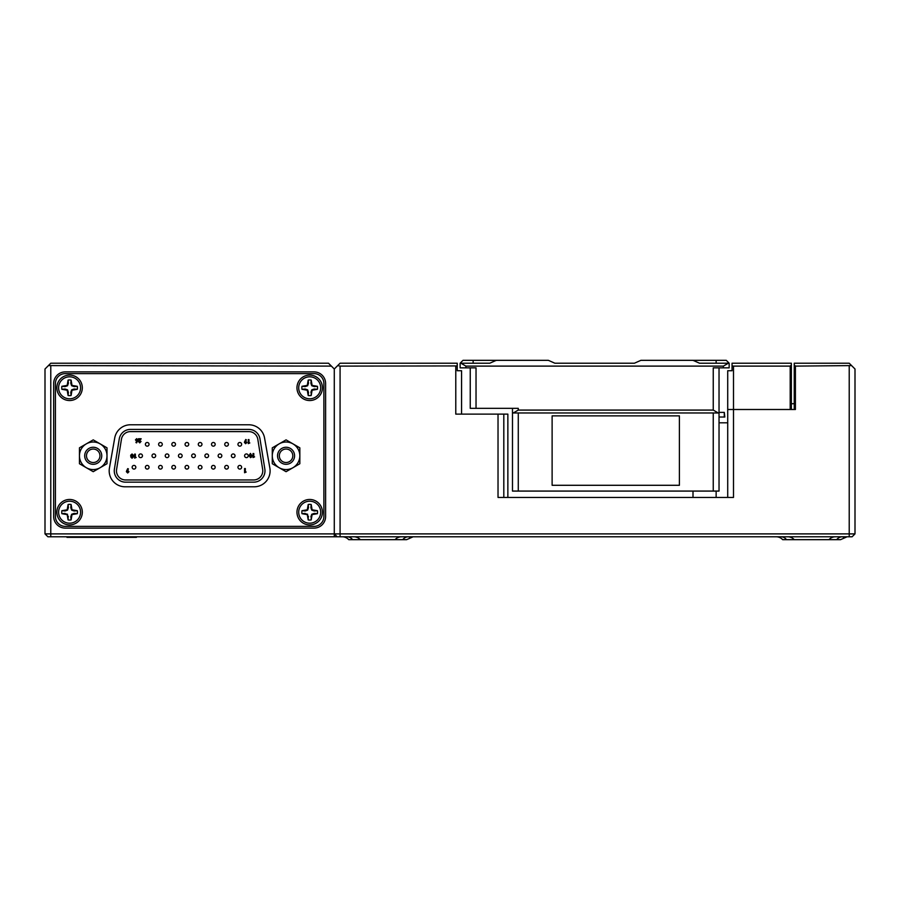<?xml version="1.0" encoding="UTF-8"?>
<svg xmlns="http://www.w3.org/2000/svg" width="900" height="900" viewBox="0 0 900 900"><rect width="100%" height="100%" fill="white"/><g stroke="black" fill="none" stroke-linecap="round" stroke-linejoin="round"><path stroke-width="1.35" d="M413.134 536.783A8.82 8.82 0 0 0 412.121 536.85A8.82 8.82 0 0 1 413.134 536.783L406.609 539.674L348.75 539.674A8.82 8.82 0 0 0 342.225 536.783A8.82 8.82 0 0 1 348.75 539.674M410.918 537.075A8.82 8.82 0 0 0 409.511 537.57A8.82 8.82 0 0 1 410.918 537.075M842.344 536.783A8.82 7.639 -90 0 0 836.674 539.674L840.533 539.674L847.069 536.783A8.82 8.82 0 0 0 846.045 536.85M844.841 537.075A8.82 8.82 0 0 0 843.446 537.57M836.674 539.674L782.674 539.674A8.82 8.82 0 0 0 776.149 536.783M794.25 409.5L794.25 363.218L849.217 363.218L855 369L855 533.891L852.109 536.783L47.891 536.783L45 533.891L45 369L50.782 363.218L328.5 363.218L331.391 366.109L48.409 365.591M457.234 365.929L340.076 366.109L340.076 533.891L334.282 533.891L334.282 536.783L334.282 369L340.076 363.218L457.234 363.218L457.234 370.733L461.576 370.733L461.576 414.124M340.076 366.109L337.691 365.591M340.076 536.783L340.076 533.891L855 533.891M719.033 422.809L727.717 422.809M693 497.441L693 491.074M716.141 491.074L716.141 497.441L727.717 497.441L727.717 409.5L795.409 409.5L795.409 366.109L794.25 364.95M790.2 366.109L790.2 409.5L727.717 409.5L727.717 370.733L732.049 370.733L732.049 363.218L791.359 363.218L791.359 365.681L791.359 363.218L791.359 364.95L790.2 366.109L733.5 366.109L733.5 497.441L498.026 497.441L498.026 414.124L455.782 414.124L455.782 366.109M507.859 414.124L507.859 497.441L507.859 414.124L503.809 414.124L503.809 497.441M498.026 414.124L503.809 414.124M851.591 365.591L795.409 366.109M794.25 403.718L791.359 403.718M794.25 539.674A8.82 8.82 0 0 0 787.725 536.783A8.82 8.82 0 0 1 794.25 539.674A8.82 8.82 0 0 0 787.725 536.783A8.82 8.82 0 0 1 792.518 538.2A8.82 8.82 0 0 0 787.725 536.783A8.82 8.82 0 0 1 792.518 538.2M828.967 539.674A8.82 8.82 0 0 1 835.492 536.783A8.82 8.82 0 0 0 828.967 539.674M360.326 539.674A8.82 8.82 0 0 0 353.79 536.783M401.569 536.783A8.82 8.82 0 0 0 395.032 539.674A8.82 8.82 0 0 1 401.569 536.783A8.82 8.82 0 0 0 395.032 539.674M337.174 536.783L334.282 533.891L50.782 533.891L50.782 536.783M791.359 364.95L791.359 409.5M733.5 366.109L732.049 365.929M136.418 536.783L136.418 537.368L66.983 537.368L66.983 536.783M65.25 528.109L314.032 528.109A11.576 11.576 0 0 0 325.609 516.533L325.609 383.468A11.576 11.576 0 0 0 314.032 371.891L65.25 371.891A11.576 11.576 0 0 0 53.674 383.468L53.674 516.533A11.576 11.576 0 0 0 65.25 528.109M334.282 369L331.391 366.109M45 533.891L50.782 533.891L50.782 366.109M109.181 470.824A15.964 15.964 0 0 0 125.145 486.799L254.138 486.799A15.964 15.964 0 0 0 269.865 468.056L264.555 437.974A15.964 15.964 0 0 0 248.828 424.777L130.455 424.777A15.964 15.964 0 0 0 114.728 437.974L109.429 468.056A15.964 15.964 0 0 0 109.181 470.824M322.425 512.201A12.724 12.724 0 0 0 309.701 499.466A12.724 12.724 0 0 0 296.966 512.201A12.724 12.724 0 0 0 309.701 524.925A12.724 12.724 0 0 0 322.425 512.201M322.425 387.799A12.724 12.724 0 0 0 309.701 375.075A12.724 12.724 0 0 0 296.966 387.799A12.724 12.724 0 0 0 309.701 400.534A12.724 12.724 0 0 0 322.425 387.799M82.316 387.799A12.724 12.724 0 0 0 69.593 375.075A12.724 12.724 0 0 0 56.858 387.799A12.724 12.724 0 0 0 69.593 400.534A12.724 12.724 0 0 0 82.316 387.799M82.316 512.201A12.724 12.724 0 0 0 69.593 499.466A12.724 12.724 0 0 0 56.858 512.201A12.724 12.724 0 0 0 69.593 524.925A12.724 12.724 0 0 0 82.316 512.201M314.032 526.376A9.832 9.832 0 0 0 323.876 516.533L323.876 383.468A9.832 9.832 0 0 0 314.032 373.624L65.25 373.624A9.832 9.832 0 0 0 55.417 383.468L55.417 516.533A9.832 9.832 0 0 0 65.25 526.376L314.032 526.376M135.821 467.246A1.834 1.834 0 0 1 133.987 469.08A1.834 1.834 0 0 1 132.154 467.246A1.834 1.834 0 0 1 133.987 465.412A1.834 1.834 0 0 1 135.821 467.246A1.834 1.834 0 0 0 133.987 465.412A1.834 1.834 0 0 0 132.154 467.246M142.459 455.782A1.834 1.834 0 0 1 140.614 457.627A1.834 1.834 0 0 1 138.78 455.782A1.834 1.834 0 0 1 140.614 453.949A1.834 1.834 0 0 1 142.459 455.782A1.834 1.834 0 0 0 140.614 453.949A1.834 1.834 0 0 0 138.78 455.782M149.051 467.246A1.834 1.834 0 0 1 147.218 469.08A1.834 1.834 0 0 1 145.384 467.246A1.834 1.834 0 0 1 147.218 465.412A1.834 1.834 0 0 1 149.051 467.246A1.834 1.834 0 0 0 147.218 465.412A1.834 1.834 0 0 0 145.384 467.246M155.678 455.782A1.834 1.834 0 0 1 153.844 457.627A1.834 1.834 0 0 1 152.01 455.782A1.834 1.834 0 0 1 153.844 453.949A1.834 1.834 0 0 1 155.678 455.782A1.834 1.834 0 0 0 153.844 453.949A1.834 1.834 0 0 0 152.01 455.782M149.051 444.319A1.834 1.834 0 0 1 147.218 446.164A1.834 1.834 0 0 1 145.384 444.319A1.834 1.834 0 0 1 147.218 442.485A1.834 1.834 0 0 1 149.051 444.319A1.834 1.834 0 0 0 147.218 442.485A1.834 1.834 0 0 0 145.384 444.319M162.281 467.246A1.834 1.834 0 0 1 160.447 469.08A1.834 1.834 0 0 1 158.602 467.246A1.834 1.834 0 0 1 160.447 465.412A1.834 1.834 0 0 1 162.281 467.246A1.834 1.834 0 0 0 160.447 465.412A1.834 1.834 0 0 0 158.602 467.246M168.907 455.782A1.834 1.834 0 0 1 167.074 457.627A1.834 1.834 0 0 1 165.229 455.782A1.834 1.834 0 0 1 167.074 453.949A1.834 1.834 0 0 1 168.907 455.782A1.834 1.834 0 0 0 167.074 453.949A1.834 1.834 0 0 0 165.229 455.782M162.281 444.319A1.834 1.834 0 0 1 160.447 446.164A1.834 1.834 0 0 1 158.602 444.319A1.834 1.834 0 0 1 160.447 442.485A1.834 1.834 0 0 1 162.281 444.319A1.834 1.834 0 0 0 160.447 442.485A1.834 1.834 0 0 0 158.602 444.319M175.5 467.246A1.834 1.834 0 0 1 173.666 469.08A1.834 1.834 0 0 1 171.833 467.246A1.834 1.834 0 0 1 173.666 465.412A1.834 1.834 0 0 1 175.5 467.246A1.834 1.834 0 0 0 173.666 465.412A1.834 1.834 0 0 0 171.833 467.246M182.138 455.782A1.834 1.834 0 0 1 180.292 457.627A1.834 1.834 0 0 1 178.459 455.782A1.834 1.834 0 0 1 180.292 453.949A1.834 1.834 0 0 1 182.138 455.782A1.834 1.834 0 0 0 180.292 453.949A1.834 1.834 0 0 0 178.459 455.782M175.5 444.319A1.834 1.834 0 0 1 173.666 446.164A1.834 1.834 0 0 1 171.833 444.319A1.834 1.834 0 0 1 173.666 442.485A1.834 1.834 0 0 1 175.5 444.319A1.834 1.834 0 0 0 173.666 442.485A1.834 1.834 0 0 0 171.833 444.319M188.73 467.246A1.834 1.834 0 0 1 186.896 469.08A1.834 1.834 0 0 1 185.062 467.246A1.834 1.834 0 0 1 186.896 465.412A1.834 1.834 0 0 1 188.73 467.246A1.834 1.834 0 0 0 186.896 465.412A1.834 1.834 0 0 0 185.062 467.246M195.356 455.782A1.834 1.834 0 0 1 193.523 457.627A1.834 1.834 0 0 1 191.689 455.782A1.834 1.834 0 0 1 193.523 453.949A1.834 1.834 0 0 1 195.356 455.782A1.834 1.834 0 0 0 193.523 453.949A1.834 1.834 0 0 0 191.689 455.782M188.73 444.319A1.834 1.834 0 0 1 186.896 446.164A1.834 1.834 0 0 1 185.062 444.319A1.834 1.834 0 0 1 186.896 442.485A1.834 1.834 0 0 1 188.73 444.319A1.834 1.834 0 0 0 186.896 442.485A1.834 1.834 0 0 0 185.062 444.319M201.96 467.246A1.834 1.834 0 0 1 200.115 469.08A1.834 1.834 0 0 1 198.281 467.246A1.834 1.834 0 0 1 200.115 465.412A1.834 1.834 0 0 1 201.96 467.246A1.834 1.834 0 0 0 200.115 465.412A1.834 1.834 0 0 0 198.281 467.246M208.586 455.782A1.834 1.834 0 0 1 206.752 457.627A1.834 1.834 0 0 1 204.907 455.782A1.834 1.834 0 0 1 206.752 453.949A1.834 1.834 0 0 1 208.586 455.782A1.834 1.834 0 0 0 206.752 453.949A1.834 1.834 0 0 0 204.907 455.782M201.96 444.319A1.834 1.834 0 0 1 200.115 446.164A1.834 1.834 0 0 1 198.281 444.319A1.834 1.834 0 0 1 200.115 442.485A1.834 1.834 0 0 1 201.96 444.319A1.834 1.834 0 0 0 200.115 442.485A1.834 1.834 0 0 0 198.281 444.319M215.179 467.246A1.834 1.834 0 0 1 213.345 469.08A1.834 1.834 0 0 1 211.511 467.246A1.834 1.834 0 0 1 213.345 465.412A1.834 1.834 0 0 1 215.179 467.246A1.834 1.834 0 0 0 213.345 465.412A1.834 1.834 0 0 0 211.511 467.246M221.816 455.782A1.834 1.834 0 0 1 219.971 457.627A1.834 1.834 0 0 1 218.138 455.782A1.834 1.834 0 0 1 219.971 453.949A1.834 1.834 0 0 1 221.816 455.782A1.834 1.834 0 0 0 219.971 453.949A1.834 1.834 0 0 0 218.138 455.782M215.179 444.319A1.834 1.834 0 0 1 213.345 446.164A1.834 1.834 0 0 1 211.511 444.319A1.834 1.834 0 0 1 213.345 442.485A1.834 1.834 0 0 1 215.179 444.319A1.834 1.834 0 0 0 213.345 442.485A1.834 1.834 0 0 0 211.511 444.319M228.409 467.246A1.834 1.834 0 0 1 226.575 469.08A1.834 1.834 0 0 1 224.741 467.246A1.834 1.834 0 0 1 226.575 465.412A1.834 1.834 0 0 1 228.409 467.246A1.834 1.834 0 0 0 226.575 465.412A1.834 1.834 0 0 0 224.741 467.246M235.035 455.782A1.834 1.834 0 0 1 233.201 457.627A1.834 1.834 0 0 1 231.368 455.782A1.834 1.834 0 0 1 233.201 453.949A1.834 1.834 0 0 1 235.035 455.782A1.834 1.834 0 0 0 233.201 453.949A1.834 1.834 0 0 0 231.368 455.782M228.409 444.319A1.834 1.834 0 0 1 226.575 446.164A1.834 1.834 0 0 1 224.741 444.319A1.834 1.834 0 0 1 226.575 442.485A1.834 1.834 0 0 1 228.409 444.319A1.834 1.834 0 0 0 226.575 442.485A1.834 1.834 0 0 0 224.741 444.319M241.639 467.246A1.834 1.834 0 0 1 239.794 469.08A1.834 1.834 0 0 1 237.96 467.246A1.834 1.834 0 0 1 239.794 465.412A1.834 1.834 0 0 1 241.639 467.246A1.834 1.834 0 0 0 239.794 465.412A1.834 1.834 0 0 0 237.96 467.246M248.265 455.782A1.834 1.834 0 0 1 246.431 457.627A1.834 1.834 0 0 1 244.586 455.782A1.834 1.834 0 0 1 246.431 453.949A1.834 1.834 0 0 1 248.265 455.782A1.834 1.834 0 0 0 246.431 453.949A1.834 1.834 0 0 0 244.586 455.782M241.639 444.319A1.834 1.834 0 0 1 239.794 446.164A1.834 1.834 0 0 1 237.96 444.319A1.834 1.834 0 0 1 239.794 442.485A1.834 1.834 0 0 1 241.639 444.319A1.834 1.834 0 0 0 239.794 442.485A1.834 1.834 0 0 0 237.96 444.319M253.665 479.959A9.112 9.112 0 0 0 262.665 469.406L257.816 439.279A9.112 9.112 0 0 0 248.816 431.606L130.433 431.606A9.112 9.112 0 0 0 121.444 439.279L116.595 469.406A9.112 9.112 0 0 0 125.584 479.959L253.665 479.959M264.983 470.846A11.318 11.318 0 0 0 264.836 469.046L259.988 438.919A11.318 11.318 0 0 0 248.816 429.412L130.433 429.412A11.318 11.318 0 0 0 119.261 438.919L114.413 469.046A11.318 11.318 0 0 0 125.584 482.164L253.665 482.164A11.318 11.318 0 0 0 264.983 470.846M246.195 472.039L244.575 472.748L244.575 468.529L245.329 468.529L245.329 472.039L246.195 472.039M126.698 470.689L127.755 468.608L128.419 468.945L127.699 470.374L128.947 471.69L127.676 472.995L126.383 471.69L126.698 470.689M127.654 471.071L127.665 472.241L127.654 471.071M254.599 456.874L253.046 457.549L253.046 453.521L253.778 453.521L253.778 456.874L254.599 456.874M251.482 457.099L250.459 457.65L249.086 455.535L250.436 453.42L251.809 455.501L251.482 457.099M250.447 456.93L251.089 455.49L250.447 454.14L249.806 455.535L250.447 456.93M136.192 457.447L134.64 458.123L134.64 454.106L135.36 454.106L135.36 457.447L136.192 457.447M132.053 457.504L132.041 456.57L132.053 457.504M130.882 457.088L130.68 455.231L132.03 453.994L133.403 455.231L133.2 457.099L132.03 458.224L130.882 457.088M132.03 455.85L132.683 455.287L132.041 454.725L131.4 455.276L132.03 455.85M249.817 442.946L248.265 443.61L248.265 439.594L248.985 439.594L248.985 442.946L249.817 442.946M244.71 441.495L245.722 439.493L246.364 439.808L245.666 441.191L246.881 442.463L245.644 443.711L244.406 442.451L244.71 441.495M245.632 441.855L245.632 442.991L245.632 441.855M139.77 442.147L141.053 441.428L139.736 442.868L138.532 441.664L139.826 439.414L138.476 439.414L138.476 438.75L141.154 438.75L139.252 441.619L139.77 442.147M137.61 440.865L136.586 442.868L135.945 442.553L136.642 441.169L135.439 439.897L136.665 438.649L137.914 439.897L137.61 440.865M136.676 440.505L136.676 439.369L136.676 440.505M89.854 449.944A6.739 6.739 0 0 1 99.056 452.419A6.739 6.739 0 0 1 96.593 461.621A6.739 6.739 0 0 1 87.39 459.157A6.739 6.739 0 0 1 89.854 449.944M97.481 463.162A8.527 8.527 0 0 0 100.609 451.519A8.527 8.527 0 0 0 88.965 448.402A8.527 8.527 0 0 0 85.837 460.046A8.527 8.527 0 0 0 97.481 463.162M100.114 467.719A13.781 13.781 0 0 1 79.448 455.782L79.448 447.829L86.332 443.858A13.781 13.781 0 0 1 106.999 455.782A13.781 13.781 0 0 1 100.114 467.719L93.229 471.69L86.332 467.719L79.448 463.736L79.448 455.782A13.781 13.781 0 0 1 86.332 443.858L93.229 439.875L106.999 447.829L106.999 463.736L100.114 467.719M282.69 449.944A6.739 6.739 0 0 1 291.904 452.419A6.739 6.739 0 0 1 289.429 461.621A6.739 6.739 0 0 1 280.226 459.157A6.739 6.739 0 0 1 282.69 449.944M290.329 463.162A8.527 8.527 0 0 0 293.445 451.519A8.527 8.527 0 0 0 281.801 448.402A8.527 8.527 0 0 0 278.685 460.046A8.527 8.527 0 0 0 290.329 463.162M292.95 467.719A13.781 13.781 0 0 1 272.284 455.782L272.284 447.829L279.169 443.858A13.781 13.781 0 0 1 299.835 455.782A13.781 13.781 0 0 1 292.95 467.719L286.065 471.69L279.169 467.719L272.284 463.736L272.284 455.782A13.781 13.781 0 0 1 279.169 443.858L286.065 439.875L299.835 447.829L299.835 463.736L292.95 467.719M301.984 386.325L305.156 386.606L307.642 385.74L308.498 383.254L308.194 380.093L307.282 385.391L301.995 386.303A7.853 7.853 0 0 0 301.995 389.306L307.282 390.218L308.194 395.505A7.853 7.853 0 0 0 311.197 395.505L312.109 390.218L317.407 389.306A7.853 7.853 0 0 0 317.407 386.303L312.109 385.391L311.197 380.093L310.894 383.254L311.76 385.74L314.246 386.606L317.407 386.303M308.194 395.505L308.498 392.344L307.642 389.858L305.156 389.002L301.995 389.306M320.692 387.799A10.991 10.991 0 0 1 309.701 398.801A10.991 10.991 0 0 1 298.699 387.799A10.991 10.991 0 0 1 309.701 376.808A10.991 10.991 0 0 1 320.692 387.799M311.175 380.093L311.197 380.093A7.853 7.853 0 0 0 308.194 380.093M311.175 395.516L311.197 392.411M317.407 389.306L314.246 389.002L311.76 389.858L310.894 392.344M61.886 510.694L65.047 510.998L67.534 510.142L68.389 507.656L68.119 504.484L67.174 509.782L61.886 510.694A7.853 7.853 0 0 0 61.886 513.697L67.174 514.609L68.085 519.908A7.853 7.853 0 0 0 71.1 519.908L72 514.609L77.299 513.697A7.853 7.853 0 0 0 77.299 510.694L72 509.782L71.1 504.495A7.853 7.853 0 0 0 68.085 504.495M71.1 504.495L70.785 507.656L71.651 510.142L74.138 510.998L77.299 510.694M80.584 512.201A10.991 10.991 0 0 1 69.593 523.192A10.991 10.991 0 0 1 58.601 512.201A10.991 10.991 0 0 1 69.593 501.199A10.991 10.991 0 0 1 80.584 512.201M77.299 513.675L74.138 513.394L71.651 514.26L70.785 516.746L71.1 519.908M68.085 516.803L68.085 519.908M68.389 516.746L67.174 514.609M67.534 514.26L64.98 513.697M65.047 513.394L61.875 513.675M61.875 386.325L65.047 386.606L67.534 385.74L68.389 383.254L68.085 380.093L67.174 385.391L61.886 386.303A7.853 7.853 0 0 0 61.886 389.306L67.174 390.218L68.085 395.505A7.853 7.853 0 0 0 71.1 395.505L72 390.218L77.299 389.306A7.853 7.853 0 0 0 77.299 386.303L72 385.391L71.1 380.093A7.853 7.853 0 0 0 68.085 380.093M71.1 380.093L70.785 383.254L71.651 385.74L74.138 386.606L77.299 386.303M68.085 395.505L68.389 392.344L67.534 389.858L65.047 389.002L61.886 389.306M80.584 387.799A10.991 10.991 0 0 1 69.593 398.801A10.991 10.991 0 0 1 58.601 387.799A10.991 10.991 0 0 1 69.593 376.808A10.991 10.991 0 0 1 80.584 387.799M77.299 389.306L74.138 389.002L71.651 389.858L70.785 392.344L71.1 395.505M301.995 510.694L305.156 510.998L307.642 510.142L308.498 507.656L308.228 504.484L307.282 509.782L301.995 510.694A7.853 7.853 0 0 0 301.995 513.697L307.282 514.609L308.194 519.908A7.853 7.853 0 0 0 311.197 519.908L312.109 514.609L317.407 513.697A7.853 7.853 0 0 0 317.407 510.694L312.109 509.782L311.197 504.495L310.894 507.656L311.76 510.142L314.246 510.998L317.407 510.694M320.692 512.201A10.991 10.991 0 0 1 309.701 523.192A10.991 10.991 0 0 1 298.699 512.201A10.991 10.991 0 0 1 309.701 501.199A10.991 10.991 0 0 1 320.692 512.201M311.175 504.484L311.197 504.495A7.853 7.853 0 0 0 308.194 504.495M311.175 519.908L311.197 516.803M308.194 516.803L308.194 519.908M308.498 516.746L307.282 514.609M307.642 514.26L305.089 513.697M305.156 513.394L301.984 513.675M317.407 513.675L314.246 513.394L311.76 514.26L310.894 516.746M719.033 367.841L719.033 412.976L512.483 412.976L512.483 408.341M693 360.326A8.82 8.82 0 0 0 693.158 360.495A8.82 8.82 0 0 1 693 360.326L699.525 363.218L728.381 363.218L723.375 366.109L465.907 366.109L465.907 367.841L460.125 367.841L460.125 363.218L463.016 360.326L548.359 360.326L554.884 363.218L634.399 363.218L640.924 360.326L716.141 360.326L716.141 363.218M728.381 363.218L729.158 363.218L729.158 367.841L713.25 367.841L713.25 410.074L718.256 412.976M463.016 360.326L460.125 363.218L489.757 363.218L496.282 360.326A8.82 8.82 0 0 1 496.125 360.495M513.259 412.976L518.276 410.074L518.276 408.341L470.25 408.341L470.25 367.841M724.298 417.026L724.298 412.391L724.826 417.026L719.033 417.026M518.276 410.074L713.25 410.074M465.907 367.841L476.032 367.841L476.032 408.341M726.266 360.326L729.158 363.218L726.266 360.326L716.141 360.326M724.298 412.391L719.033 412.391M465.907 366.109L460.901 363.218M719.033 412.976L719.033 491.074L512.483 491.074L512.483 412.976M552.116 415.868L552.116 485.291L679.399 485.291L679.399 415.868L552.116 415.868M352.609 539.674A8.82 7.639 90 0 0 346.95 536.783M786.533 539.674A8.82 7.639 90 0 0 780.874 536.783M849.217 366.109L849.217 536.783M408.409 536.783A8.82 7.639 -90 0 0 402.75 539.674M723.375 367.841L723.375 366.109M473.141 360.326L473.141 363.218M713.25 491.074L713.25 412.976M518.276 412.976L518.276 491.074"/></g></svg>
